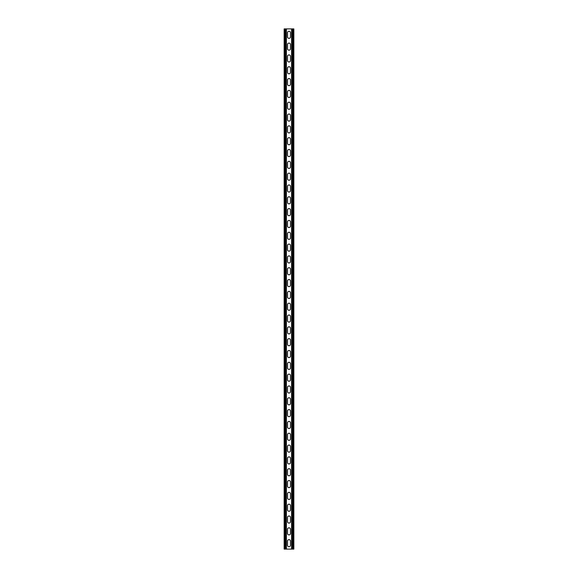<?xml version="1.0" encoding="UTF-8"?>
<svg xmlns="http://www.w3.org/2000/svg" width="578" height="578" viewBox="0 0 578 578"><rect width="100%" height="100%" fill="white"/><g stroke="black" fill="none" stroke-linecap="round" stroke-linejoin="round"><path stroke-width="0.87" d="M286.399 28.9L286.399 549.1L291.601 549.1L291.601 28.9L285.691 28.9L285.691 549.1L286.399 549.1M287.519 541.116A1.481 1.481 0 0 1 289 539.642A1.481 1.481 0 0 1 290.481 541.116A1.481 1.481 0 0 0 289 539.642A1.481 1.481 0 0 0 287.519 541.116L287.519 545.256A1.481 1.481 0 0 0 289 546.737A1.481 1.481 0 0 0 290.481 545.256L290.481 541.116M290.481 545.256A1.481 1.481 0 0 1 289 546.737A1.481 1.481 0 0 1 287.519 545.256M287.519 529.296A1.481 1.481 0 0 1 289 527.822A1.481 1.481 0 0 1 290.481 529.296A1.481 1.481 0 0 0 289 527.822A1.481 1.481 0 0 0 287.519 529.296L287.519 533.436A1.481 1.481 0 0 0 289 534.91A1.481 1.481 0 0 0 290.481 533.436L290.481 529.296M290.481 533.436A1.481 1.481 0 0 1 289 534.91A1.481 1.481 0 0 1 287.519 533.436M287.519 304.664A1.481 1.481 0 0 1 289 303.19A1.481 1.481 0 0 1 290.481 304.664A1.481 1.481 0 0 0 289 303.19A1.481 1.481 0 0 0 287.519 304.664L287.519 308.804A1.481 1.481 0 0 0 289 310.278A1.481 1.481 0 0 0 290.481 308.804L290.481 304.664M290.481 308.804A1.481 1.481 0 0 1 289 310.278A1.481 1.481 0 0 1 287.519 308.804M287.519 292.844A1.481 1.481 0 0 1 289 291.363A1.481 1.481 0 0 1 290.481 292.844A1.481 1.481 0 0 0 289 291.363A1.481 1.481 0 0 0 287.519 292.844L287.519 296.984A1.481 1.481 0 0 0 289 298.458A1.481 1.481 0 0 0 290.481 296.984L290.481 292.844M290.481 296.984A1.481 1.481 0 0 1 289 298.458A1.481 1.481 0 0 1 287.519 296.984M287.519 316.491A1.481 1.481 0 0 1 289 315.01A1.481 1.481 0 0 1 290.481 316.491A1.481 1.481 0 0 0 289 315.01A1.481 1.481 0 0 0 287.519 316.491L287.519 320.624A1.481 1.481 0 0 0 289 322.105A1.481 1.481 0 0 0 290.481 320.624L290.481 316.491M290.481 320.624A1.481 1.481 0 0 1 289 322.105A1.481 1.481 0 0 1 287.519 320.624M287.519 328.311A1.481 1.481 0 0 1 289 326.83A1.481 1.481 0 0 1 290.481 328.311A1.481 1.481 0 0 0 289 326.83A1.481 1.481 0 0 0 287.519 328.311L287.519 332.451A1.481 1.481 0 0 0 289 333.925A1.481 1.481 0 0 0 290.481 332.451L290.481 328.311M290.481 332.451A1.481 1.481 0 0 1 289 333.925A1.481 1.481 0 0 1 287.519 332.451M287.519 340.131A1.481 1.481 0 0 1 289 338.657A1.481 1.481 0 0 1 290.481 340.131A1.481 1.481 0 0 0 289 338.657A1.481 1.481 0 0 0 287.519 340.131L287.519 344.271A1.481 1.481 0 0 0 289 345.752A1.481 1.481 0 0 0 290.481 344.271L290.481 340.131M290.481 344.271A1.481 1.481 0 0 1 289 345.752A1.481 1.481 0 0 1 287.519 344.271M287.519 351.959A1.481 1.481 0 0 1 289 350.478A1.481 1.481 0 0 1 290.481 351.959A1.481 1.481 0 0 0 289 350.478A1.481 1.481 0 0 0 287.519 351.959L287.519 356.091A1.481 1.481 0 0 0 289 357.572A1.481 1.481 0 0 0 290.481 356.091L290.481 351.959M290.481 356.091A1.481 1.481 0 0 1 289 357.572A1.481 1.481 0 0 1 287.519 356.091M287.519 363.779A1.481 1.481 0 0 1 289 362.298A1.481 1.481 0 0 1 290.481 363.779A1.481 1.481 0 0 0 289 362.298A1.481 1.481 0 0 0 287.519 363.779L287.519 367.919A1.481 1.481 0 0 0 289 369.393A1.481 1.481 0 0 0 290.481 367.919L290.481 363.779M290.481 367.919A1.481 1.481 0 0 1 289 369.393A1.481 1.481 0 0 1 287.519 367.919M287.519 375.599A1.481 1.481 0 0 1 289 374.125A1.481 1.481 0 0 1 290.481 375.599A1.481 1.481 0 0 0 289 374.125A1.481 1.481 0 0 0 287.519 375.599L287.519 379.739A1.481 1.481 0 0 0 289 381.22A1.481 1.481 0 0 0 290.481 379.739L290.481 375.599M290.481 379.739A1.481 1.481 0 0 1 289 381.22A1.481 1.481 0 0 1 287.519 379.739M287.519 387.426A1.481 1.481 0 0 1 289 385.945A1.481 1.481 0 0 1 290.481 387.426A1.481 1.481 0 0 0 289 385.945A1.481 1.481 0 0 0 287.519 387.426L287.519 391.559A1.481 1.481 0 0 0 289 393.04A1.481 1.481 0 0 0 290.481 391.559L290.481 387.426M290.481 391.559A1.481 1.481 0 0 1 289 393.04A1.481 1.481 0 0 1 287.519 391.559M287.519 399.246A1.481 1.481 0 0 1 289 397.772A1.481 1.481 0 0 1 290.481 399.246A1.481 1.481 0 0 0 289 397.772A1.481 1.481 0 0 0 287.519 399.246L287.519 403.386A1.481 1.481 0 0 0 289 404.86A1.481 1.481 0 0 0 290.481 403.386L290.481 399.246M290.481 403.386A1.481 1.481 0 0 1 289 404.86A1.481 1.481 0 0 1 287.519 403.386M287.519 411.066A1.481 1.481 0 0 1 289 409.592A1.481 1.481 0 0 1 290.481 411.066A1.481 1.481 0 0 0 289 409.592A1.481 1.481 0 0 0 287.519 411.066L287.519 415.206A1.481 1.481 0 0 0 289 416.687A1.481 1.481 0 0 0 290.481 415.206L290.481 411.066M290.481 415.206A1.481 1.481 0 0 1 289 416.687A1.481 1.481 0 0 1 287.519 415.206M287.519 422.894A1.481 1.481 0 0 1 289 421.413A1.481 1.481 0 0 1 290.481 422.894A1.481 1.481 0 0 0 289 421.413A1.481 1.481 0 0 0 287.519 422.894L287.519 427.034A1.481 1.481 0 0 0 289 428.508A1.481 1.481 0 0 0 290.481 427.034L290.481 422.894M290.481 427.034A1.481 1.481 0 0 1 289 428.508A1.481 1.481 0 0 1 287.519 427.034M287.519 434.714A1.481 1.481 0 0 1 289 433.24A1.481 1.481 0 0 1 290.481 434.714A1.481 1.481 0 0 0 289 433.24A1.481 1.481 0 0 0 287.519 434.714L287.519 438.854A1.481 1.481 0 0 0 289 440.328A1.481 1.481 0 0 0 290.481 438.854L290.481 434.714M290.481 438.854A1.481 1.481 0 0 1 289 440.328A1.481 1.481 0 0 1 287.519 438.854M287.519 446.541A1.481 1.481 0 0 1 289 445.06A1.481 1.481 0 0 1 290.481 446.541A1.481 1.481 0 0 0 289 445.06A1.481 1.481 0 0 0 287.519 446.541L287.519 450.674A1.481 1.481 0 0 0 289 452.155A1.481 1.481 0 0 0 290.481 450.674L290.481 446.541M290.481 450.674A1.481 1.481 0 0 1 289 452.155A1.481 1.481 0 0 1 287.519 450.674M287.519 458.361A1.481 1.481 0 0 1 289 456.88A1.481 1.481 0 0 1 290.481 458.361A1.481 1.481 0 0 0 289 456.88A1.481 1.481 0 0 0 287.519 458.361L287.519 462.501A1.481 1.481 0 0 0 289 463.975A1.481 1.481 0 0 0 290.481 462.501L290.481 458.361M290.481 462.501A1.481 1.481 0 0 1 289 463.975A1.481 1.481 0 0 1 287.519 462.501M287.519 470.181A1.481 1.481 0 0 1 289 468.707A1.481 1.481 0 0 1 290.481 470.181A1.481 1.481 0 0 0 289 468.707A1.481 1.481 0 0 0 287.519 470.181L287.519 474.321A1.481 1.481 0 0 0 289 475.802A1.481 1.481 0 0 0 290.481 474.321L290.481 470.181M290.481 474.321A1.481 1.481 0 0 1 289 475.802A1.481 1.481 0 0 1 287.519 474.321M287.519 482.009A1.481 1.481 0 0 1 289 480.528A1.481 1.481 0 0 1 290.481 482.009A1.481 1.481 0 0 0 289 480.528A1.481 1.481 0 0 0 287.519 482.009L287.519 486.141A1.481 1.481 0 0 0 289 487.622A1.481 1.481 0 0 0 290.481 486.141L290.481 482.009M290.481 486.141A1.481 1.481 0 0 1 289 487.622A1.481 1.481 0 0 1 287.519 486.141M287.519 493.829A1.481 1.481 0 0 1 289 492.348A1.481 1.481 0 0 1 290.481 493.829A1.481 1.481 0 0 0 289 492.348A1.481 1.481 0 0 0 287.519 493.829L287.519 497.969A1.481 1.481 0 0 0 289 499.443A1.481 1.481 0 0 0 290.481 497.969L290.481 493.829M290.481 497.969A1.481 1.481 0 0 1 289 499.443A1.481 1.481 0 0 1 287.519 497.969M287.519 505.649A1.481 1.481 0 0 1 289 504.175A1.481 1.481 0 0 1 290.481 505.649A1.481 1.481 0 0 0 289 504.175A1.481 1.481 0 0 0 287.519 505.649L287.519 509.789A1.481 1.481 0 0 0 289 511.27A1.481 1.481 0 0 0 290.481 509.789L290.481 505.649M290.481 509.789A1.481 1.481 0 0 1 289 511.27A1.481 1.481 0 0 1 287.519 509.789M287.519 517.476A1.481 1.481 0 0 1 289 515.995A1.481 1.481 0 0 1 290.481 517.476A1.481 1.481 0 0 0 289 515.995A1.481 1.481 0 0 0 287.519 517.476L287.519 521.609A1.481 1.481 0 0 0 289 523.09A1.481 1.481 0 0 0 290.481 521.609L290.481 517.476M290.481 521.609A1.481 1.481 0 0 1 289 523.09A1.481 1.481 0 0 1 287.519 521.609M287.519 36.884A1.481 1.481 0 0 0 289 38.358A1.481 1.481 0 0 0 290.481 36.884A1.481 1.481 0 0 1 289 38.358A1.481 1.481 0 0 1 287.519 36.884L287.519 32.744A1.481 1.481 0 0 1 289 31.263A1.481 1.481 0 0 1 290.481 32.744A1.481 1.481 0 0 0 289 31.263A1.481 1.481 0 0 0 287.519 32.744M290.481 32.744L290.481 36.884M287.519 48.704A1.481 1.481 0 0 0 289 50.178A1.481 1.481 0 0 0 290.481 48.704A1.481 1.481 0 0 1 289 50.178A1.481 1.481 0 0 1 287.519 48.704L287.519 44.564A1.481 1.481 0 0 1 289 43.09A1.481 1.481 0 0 1 290.481 44.564A1.481 1.481 0 0 0 289 43.09A1.481 1.481 0 0 0 287.519 44.564M290.481 44.564L290.481 48.704M287.519 273.336A1.481 1.481 0 0 0 289 274.81A1.481 1.481 0 0 0 290.481 273.336A1.481 1.481 0 0 1 289 274.81A1.481 1.481 0 0 1 287.519 273.336L287.519 269.196A1.481 1.481 0 0 1 289 267.722A1.481 1.481 0 0 1 290.481 269.196A1.481 1.481 0 0 0 289 267.722A1.481 1.481 0 0 0 287.519 269.196M290.481 269.196L290.481 273.336M287.519 285.156A1.481 1.481 0 0 0 289 286.637A1.481 1.481 0 0 0 290.481 285.156A1.481 1.481 0 0 1 289 286.637A1.481 1.481 0 0 1 287.519 285.156L287.519 281.016A1.481 1.481 0 0 1 289 279.542A1.481 1.481 0 0 1 290.481 281.016A1.481 1.481 0 0 0 289 279.542A1.481 1.481 0 0 0 287.519 281.016M290.481 281.016L290.481 285.156M287.519 261.509A1.481 1.481 0 0 0 289 262.99A1.481 1.481 0 0 0 290.481 261.509A1.481 1.481 0 0 1 289 262.99A1.481 1.481 0 0 1 287.519 261.509L287.519 257.376A1.481 1.481 0 0 1 289 255.895A1.481 1.481 0 0 1 290.481 257.376A1.481 1.481 0 0 0 289 255.895A1.481 1.481 0 0 0 287.519 257.376M290.481 257.376L290.481 261.509M287.519 249.689A1.481 1.481 0 0 0 289 251.17A1.481 1.481 0 0 0 290.481 249.689A1.481 1.481 0 0 1 289 251.17A1.481 1.481 0 0 1 287.519 249.689L287.519 245.549A1.481 1.481 0 0 1 289 244.075A1.481 1.481 0 0 1 290.481 245.549A1.481 1.481 0 0 0 289 244.075A1.481 1.481 0 0 0 287.519 245.549M290.481 245.549L290.481 249.689M287.519 237.869A1.481 1.481 0 0 0 289 239.343A1.481 1.481 0 0 0 290.481 237.869A1.481 1.481 0 0 1 289 239.343A1.481 1.481 0 0 1 287.519 237.869L287.519 233.729A1.481 1.481 0 0 1 289 232.248A1.481 1.481 0 0 1 290.481 233.729A1.481 1.481 0 0 0 289 232.248A1.481 1.481 0 0 0 287.519 233.729M290.481 233.729L290.481 237.869M287.519 226.041A1.481 1.481 0 0 0 289 227.522A1.481 1.481 0 0 0 290.481 226.041A1.481 1.481 0 0 1 289 227.522A1.481 1.481 0 0 1 287.519 226.041L287.519 221.909A1.481 1.481 0 0 1 289 220.428A1.481 1.481 0 0 1 290.481 221.909A1.481 1.481 0 0 0 289 220.428A1.481 1.481 0 0 0 287.519 221.909M290.481 221.909L290.481 226.041M287.519 214.221A1.481 1.481 0 0 0 289 215.702A1.481 1.481 0 0 0 290.481 214.221A1.481 1.481 0 0 1 289 215.702A1.481 1.481 0 0 1 287.519 214.221L287.519 210.081A1.481 1.481 0 0 1 289 208.607A1.481 1.481 0 0 1 290.481 210.081A1.481 1.481 0 0 0 289 208.607A1.481 1.481 0 0 0 287.519 210.081M290.481 210.081L290.481 214.221M287.519 202.401A1.481 1.481 0 0 0 289 203.875A1.481 1.481 0 0 0 290.481 202.401A1.481 1.481 0 0 1 289 203.875A1.481 1.481 0 0 1 287.519 202.401L287.519 198.261A1.481 1.481 0 0 1 289 196.78A1.481 1.481 0 0 1 290.481 198.261A1.481 1.481 0 0 0 289 196.78A1.481 1.481 0 0 0 287.519 198.261M290.481 198.261L290.481 202.401M287.519 190.574A1.481 1.481 0 0 0 289 192.055A1.481 1.481 0 0 0 290.481 190.574A1.481 1.481 0 0 1 289 192.055A1.481 1.481 0 0 1 287.519 190.574L287.519 186.441A1.481 1.481 0 0 1 289 184.96A1.481 1.481 0 0 1 290.481 186.441A1.481 1.481 0 0 0 289 184.96A1.481 1.481 0 0 0 287.519 186.441M290.481 186.441L290.481 190.574M287.519 178.754A1.481 1.481 0 0 0 289 180.228A1.481 1.481 0 0 0 290.481 178.754A1.481 1.481 0 0 1 289 180.228A1.481 1.481 0 0 1 287.519 178.754L287.519 174.614A1.481 1.481 0 0 1 289 173.14A1.481 1.481 0 0 1 290.481 174.614A1.481 1.481 0 0 0 289 173.14A1.481 1.481 0 0 0 287.519 174.614M290.481 174.614L290.481 178.754M287.519 166.934A1.481 1.481 0 0 0 289 168.408A1.481 1.481 0 0 0 290.481 166.934A1.481 1.481 0 0 1 289 168.408A1.481 1.481 0 0 1 287.519 166.934L287.519 162.794A1.481 1.481 0 0 1 289 161.313A1.481 1.481 0 0 1 290.481 162.794A1.481 1.481 0 0 0 289 161.313A1.481 1.481 0 0 0 287.519 162.794M290.481 162.794L290.481 166.934M287.519 155.106A1.481 1.481 0 0 0 289 156.587A1.481 1.481 0 0 0 290.481 155.106A1.481 1.481 0 0 1 289 156.587A1.481 1.481 0 0 1 287.519 155.106L287.519 150.966A1.481 1.481 0 0 1 289 149.492A1.481 1.481 0 0 1 290.481 150.966A1.481 1.481 0 0 0 289 149.492A1.481 1.481 0 0 0 287.519 150.966M290.481 150.966L290.481 155.106M287.519 143.286A1.481 1.481 0 0 0 289 144.76A1.481 1.481 0 0 0 290.481 143.286A1.481 1.481 0 0 1 289 144.76A1.481 1.481 0 0 1 287.519 143.286L287.519 139.146A1.481 1.481 0 0 1 289 137.672A1.481 1.481 0 0 1 290.481 139.146A1.481 1.481 0 0 0 289 137.672A1.481 1.481 0 0 0 287.519 139.146M290.481 139.146L290.481 143.286M287.519 131.459A1.481 1.481 0 0 0 289 132.94A1.481 1.481 0 0 0 290.481 131.459A1.481 1.481 0 0 1 289 132.94A1.481 1.481 0 0 1 287.519 131.459L287.519 127.326A1.481 1.481 0 0 1 289 125.845A1.481 1.481 0 0 1 290.481 127.326A1.481 1.481 0 0 0 289 125.845A1.481 1.481 0 0 0 287.519 127.326M290.481 127.326L290.481 131.459M287.519 119.639A1.481 1.481 0 0 0 289 121.12A1.481 1.481 0 0 0 290.481 119.639A1.481 1.481 0 0 1 289 121.12A1.481 1.481 0 0 1 287.519 119.639L287.519 115.499A1.481 1.481 0 0 1 289 114.025A1.481 1.481 0 0 1 290.481 115.499A1.481 1.481 0 0 0 289 114.025A1.481 1.481 0 0 0 287.519 115.499M290.481 115.499L290.481 119.639M287.519 107.819A1.481 1.481 0 0 0 289 109.293A1.481 1.481 0 0 0 290.481 107.819A1.481 1.481 0 0 1 289 109.293A1.481 1.481 0 0 1 287.519 107.819L287.519 103.679A1.481 1.481 0 0 1 289 102.198A1.481 1.481 0 0 1 290.481 103.679A1.481 1.481 0 0 0 289 102.198A1.481 1.481 0 0 0 287.519 103.679M290.481 103.679L290.481 107.819M287.519 95.991A1.481 1.481 0 0 0 289 97.472A1.481 1.481 0 0 0 290.481 95.991A1.481 1.481 0 0 1 289 97.472A1.481 1.481 0 0 1 287.519 95.991L287.519 91.859A1.481 1.481 0 0 1 289 90.378A1.481 1.481 0 0 1 290.481 91.859A1.481 1.481 0 0 0 289 90.378A1.481 1.481 0 0 0 287.519 91.859M290.481 91.859L290.481 95.991M287.519 84.171A1.481 1.481 0 0 0 289 85.652A1.481 1.481 0 0 0 290.481 84.171A1.481 1.481 0 0 1 289 85.652A1.481 1.481 0 0 1 287.519 84.171L287.519 80.031A1.481 1.481 0 0 1 289 78.557A1.481 1.481 0 0 1 290.481 80.031A1.481 1.481 0 0 0 289 78.557A1.481 1.481 0 0 0 287.519 80.031M290.481 80.031L290.481 84.171M287.519 72.351A1.481 1.481 0 0 0 289 73.825A1.481 1.481 0 0 0 290.481 72.351A1.481 1.481 0 0 1 289 73.825A1.481 1.481 0 0 1 287.519 72.351L287.519 68.211A1.481 1.481 0 0 1 289 66.73A1.481 1.481 0 0 1 290.481 68.211A1.481 1.481 0 0 0 289 66.73A1.481 1.481 0 0 0 287.519 68.211M290.481 68.211L290.481 72.351M287.519 60.524A1.481 1.481 0 0 0 289 62.005A1.481 1.481 0 0 0 290.481 60.524A1.481 1.481 0 0 1 289 62.005A1.481 1.481 0 0 1 287.519 60.524L287.519 56.391A1.481 1.481 0 0 1 289 54.91A1.481 1.481 0 0 1 290.481 56.391A1.481 1.481 0 0 0 289 54.91A1.481 1.481 0 0 0 287.519 56.391M290.481 56.391L290.481 60.524M285.691 28.9L284.152 28.9L284.152 549.1L285.691 549.1M291.601 28.9L293.848 28.9L293.848 549.1L291.601 549.1M284.86 28.9L284.86 549.1M293.14 28.9L293.14 549.1M292.309 28.9L292.309 549.1"/></g></svg>
